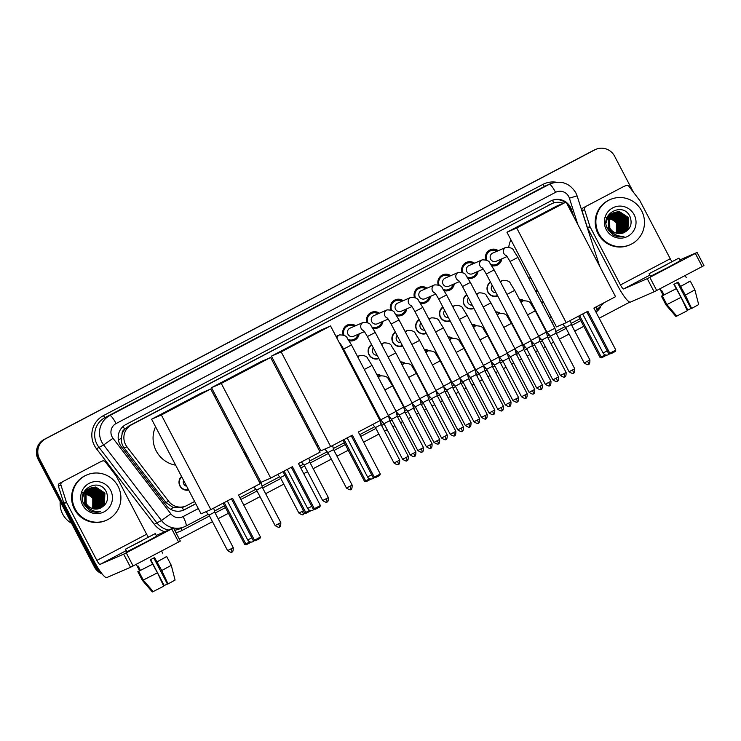 <?xml version="1.0" encoding="UTF-8"?>
<svg xmlns="http://www.w3.org/2000/svg" width="741" height="741" viewBox="0 0 741 741"><rect width="100%" height="100%" fill="white"/><g stroke="black" fill="none" stroke-linecap="round" stroke-linejoin="round"><path stroke-width="1.11" d="M188.631 490.023A7.901 7.762 -113.5 0 1 181.536 476.454M308.543 427.159A7.901 7.762 -113.5 0 1 307.256 427.529M543.737 302.587A7.901 7.762 -113.5 0 1 541.393 302.291M355.078 371A7.901 7.762 -113.5 0 1 354.235 371.287M378.855 358.496A7.901 7.762 -113.5 0 1 371.565 344.565M402.632 345.982A7.901 7.762 -113.5 0 1 395.342 332.051M426.408 333.478A7.901 7.762 -113.5 0 1 419.119 319.547M450.185 320.964A7.901 7.762 -113.5 0 1 442.896 307.033M473.962 308.46A7.901 7.762 -113.5 0 1 466.673 294.529M497.73 295.946A7.901 7.762 -113.5 0 1 490.449 282.015M351.929 340.258A8.401 8.253 -113.5 0 1 351.308 340.962M359.19 333.867A8.401 8.253 -113.5 0 1 349.002 340.693M375.706 327.744A8.401 8.253 -113.5 0 1 375.085 328.458M382.967 321.362A8.401 8.253 -113.5 0 1 372.779 328.18M399.482 315.24A8.401 8.253 -113.5 0 1 398.862 315.944M406.744 308.849A8.401 8.253 -113.5 0 1 396.555 315.675M423.259 302.726A8.401 8.253 -113.5 0 1 422.639 303.44M430.521 296.344A8.401 8.253 -113.5 0 1 420.332 303.162M447.036 290.222A8.401 8.253 -113.5 0 1 446.415 290.926M454.298 283.831A8.401 8.253 -113.5 0 1 444.109 290.657M470.813 277.708A8.401 8.253 -113.5 0 1 470.192 278.421M478.075 271.326A8.401 8.253 -113.5 0 1 467.886 278.144M494.58 265.204A8.401 8.253 -113.5 0 1 493.969 265.908M501.852 258.813A8.401 8.253 -113.5 0 1 491.663 265.639M572.728 214.77L572.052 212.667A14.811 14.551 66.5 0 0 568.579 206.841M122.108 434.041A14.811 14.551 -113.5 0 1 124.896 429.169L124.664 429.289A4.937 4.854 66.5 0 0 122.108 434.041L121.32 438.042C121.07 441.738 122.033 445.063 124.219 448.027L165.91 502.5L173.107 507.492L182.249 507.52L186.056 505.936A14.811 14.551 66.5 0 0 187.019 505.473L194.614 501.481M563.225 203.266A14.811 14.551 66.5 0 0 552.286 203.469L129.054 425.862L124.896 429.169M552.286 203.469A14.811 14.551 66.5 0 0 551.323 203.932L131.602 424.76A14.811 14.551 66.5 0 0 126.97 446.832L168.67 501.305A14.811 14.551 66.5 0 0 186.056 505.936M313.276 439.052L314.443 438.44M548.257 315.425L549.97 314.517M536.049 292.074A7.901 7.762 -113.5 0 1 537.142 289.972M519.404 299.345A7.901 7.762 -113.5 0 1 523.776 300.614M495.627 311.859A7.901 7.762 -113.5 0 1 499.999 313.119M471.85 324.363A7.901 7.762 -113.5 0 1 476.222 325.632M448.083 336.877A7.901 7.762 -113.5 0 1 452.445 338.137M424.306 349.382A7.901 7.762 -113.5 0 1 428.668 350.65M400.529 361.895A7.901 7.762 -113.5 0 1 404.892 363.155M376.752 374.4A7.901 7.762 -113.5 0 1 381.115 375.668M301.439 413.561L300.225 414.089A7.901 7.762 -113.5 0 1 301.272 413.237M347.084 357.597A7.901 7.762 -113.5 0 1 347.788 357.069M485.698 259.73A8.401 8.253 -113.5 0 1 498.313 250.662M461.921 272.234A8.401 8.253 -113.5 0 1 474.536 263.175M438.144 284.748A8.401 8.253 -113.5 0 1 450.76 275.68M414.367 297.252A8.401 8.253 -113.5 0 1 426.983 288.193M390.59 309.766A8.401 8.253 -113.5 0 1 403.206 300.707M366.814 322.27A8.401 8.253 -113.5 0 1 379.429 313.211M343.037 334.784A8.401 8.253 -113.5 0 1 355.652 325.725M345.093 326.642A8.401 8.253 -113.5 0 1 346.028 326.67M368.87 314.128A8.401 8.253 -113.5 0 1 369.805 314.165M392.647 301.624A8.401 8.253 -113.5 0 1 393.582 301.652M416.414 289.11A8.401 8.253 -113.5 0 1 417.359 289.147M440.191 276.606A8.401 8.253 -113.5 0 1 441.136 276.634M463.968 264.092A8.401 8.253 -113.5 0 1 464.913 264.129M487.745 251.588A8.401 8.253 -113.5 0 1 488.69 251.616M100.48 571.728A14.811 14.551 -113.5 0 1 95.746 566.356L39.486 458.744L38.81 459.04A14.811 14.551 -113.5 0 1 44.821 439.144L594.171 150.127A14.811 14.551 -113.5 0 1 595.134 149.663A14.811 14.551 -113.5 0 0 594.171 150.127L44.821 439.144A14.811 14.551 -113.5 0 0 38.81 459.04L95.061 566.652L38.81 459.04L38.134 459.337A14.811 14.551 -113.5 0 1 44.145 439.441L593.495 150.414A14.811 14.551 -113.5 0 1 594.449 149.96L595.81 149.367A14.811 14.551 -113.5 0 1 614.585 156.175L633.425 192.215M101.415 572.997A14.811 14.551 -113.5 0 1 95.061 566.652A14.811 14.551 -113.5 0 0 101.415 572.997M102.147 573.932A14.811 14.551 -113.5 0 1 94.385 566.939L38.134 459.337M573.775 216.761L571.515 209.712A14.811 14.551 66.5 0 0 566.18 202.247M565.957 202.08A14.811 14.551 66.5 0 0 550.776 200.978L125.896 424.519A14.811 14.551 66.5 0 0 121.274 446.591L166.317 505.436A14.811 14.551 66.5 0 0 184.666 509.613L195.8 503.75M551.406 200.672A14.811 14.551 -113.5 0 1 565.272 202.376M567.004 203.821A14.811 14.551 -113.5 0 1 570.718 209.666M39.486 458.744A14.811 14.551 -113.5 0 1 45.507 438.848L594.847 149.83A14.811 14.551 -113.5 0 1 595.81 149.367M629.822 302.096L599.173 318.222M583.778 326.318L574.775 331.06M569.097 334.043L559.298 339.202M553.62 342.194L550.998 343.565M545.32 346.556L543.264 347.64M537.577 350.623L535.521 351.716M529.843 354.698L527.222 356.078M521.544 359.061L519.487 360.145M513.809 363.136L511.744 364.22M506.066 367.212L503.445 368.583M497.767 371.574L495.71 372.658M490.033 375.641L487.967 376.734M482.289 379.716L479.668 381.096M473.99 384.079L471.934 385.163M466.256 388.154L464.19 389.238M458.512 392.23L455.891 393.601M450.213 396.592L448.157 397.676M442.479 400.668L440.413 401.752M434.735 404.734L432.123 406.114M426.436 409.097L424.38 410.181M418.702 413.172L416.637 414.256M410.959 417.248L408.347 418.619M402.659 421.61L400.603 422.694M394.925 425.686L392.86 426.77M387.182 429.752L384.57 431.132M378.883 434.115L363.646 442.136M348.242 450.241L337.016 456.15M331.338 459.133L313.239 468.655M307.561 471.647L303.736 473.656M283.784 484.151L265.686 493.673M260.008 496.665L243.817 505.177M228.423 513.281L218.132 518.691M212.454 521.683L179.331 539.105M314.462 441.321L315.629 440.71M549.442 317.694L551.165 316.796M195.781 503.704L183.981 509.91A14.811 14.551 -113.5 0 1 183.36 510.216M551.137 316.74L549.424 317.648M315.601 440.663L314.434 441.275M585.723 206.73A2.464 2.427 66.5 0 0 584.556 209.657L589.975 226.561A2.464 2.427 66.5 0 0 590.142 226.959L587.594 228.071A2.464 2.427 -113.5 0 1 587.428 227.672L582.009 210.759A2.464 2.427 -113.5 0 1 583.176 207.841L623.301 186.723A2.464 2.427 -113.5 0 1 623.468 186.649L626.015 185.546A2.464 2.427 66.5 0 0 625.849 185.621M583.176 207.841L623.301 186.723M587.594 228.071L617.911 286.054A19.748 3.686 -117.7 0 0 630.452 302.078L654.127 291.797L647.264 278.672L623.589 288.953A4.937 0.926 62.3 0 1 620.458 284.952L590.142 226.959M703.913 265.602L702.19 266.547L695.327 253.431L697.086 252.468L679.812 259.971M647.264 278.672L649.829 277.366L656.693 290.481L702.19 266.547M656.693 290.481L654.127 291.797M649.829 277.366L695.327 253.431M671.939 261.527A4.937 0.926 62.3 0 1 670.244 258.757L639.928 200.774A2.464 2.427 66.5 0 0 639.696 200.403L628.905 186.315A2.464 2.427 66.5 0 0 626.015 185.546M666.103 264.991L653.043 271.623L666.103 264.991M677.404 282.497L691.094 308.682L691.612 308.46L685.36 295.075L678.154 282.099L673.865 284.359L681.062 297.336L687.324 310.72L676.783 316.101L666.872 304.588L662.297 295.835L664.038 294.918L661.75 290.546L660.898 290.917L663.186 295.288L661.444 296.205L666.011 304.949L675.931 316.472L676.737 316.046M690.982 308.469L687.805 310.108L674.236 284.155M664.038 294.918L676.144 288.731M649.107 273.688L650.478 276.31L668.234 267.279L680.229 260.758L678.849 258.137L649.107 273.688L678.849 258.137M689.445 281.478L688.528 281.96L689.482 281.534M663.13 295.196L661.435 296.205L666.011 304.94M662.297 295.835L676.496 288.582M666.872 304.588L681.062 297.336M686.574 309.108L687.287 310.34L687.805 310.108M680.442 286.471L690.297 281.108L680.784 286.322M686.268 277.643L685.156 275.513M685.36 295.075L694.882 289.861L698.68 304.579L691.612 308.46M690.306 281.108L694.882 289.861L698.68 304.579M598.728 233.415A24.685 24.249 -113.5 0 1 610.352 199.486A24.685 24.249 -113.5 0 1 641.641 210.842A24.685 24.249 -113.5 0 1 630.017 244.771A24.685 24.249 -113.5 0 1 598.728 233.415M630.017 244.771L629.341 245.067A24.685 24.249 -113.5 0 1 598.052 233.711A24.685 24.249 -113.5 0 1 609.676 199.783L610.352 199.486M623.246 232.952L627.692 228.932L628.238 217.743L619.096 211.648L614.493 212.445M613.956 212.686L608.769 217.03L608.574 228.061L612.038 231.942M623.376 232.896L627.96 228.812L628.507 217.622L619.365 211.537L614.622 212.38L609.843 216.557L609.259 226.792A11.152 10.958 -113.5 0 0 623.783 232.73C630.434 229.302 632.536 224.004 630.119 216.844C623.292 200.95 599.182 214.13 607.527 228.756L612.974 234.841C616.503 236.796 620.18 237.25 624.024 236.203C617.077 236.74 612.242 233.897 609.519 227.663L609.259 226.792M608.657 230.701L614.937 234.36M622.69 233.137L626.608 229.395L627.164 218.206L618.022 212.121L613.965 212.695M606.925 227.32L607.5 228.534L614.484 234.073M622.829 233.091L626.877 229.284L627.432 218.086L618.29 212L614.094 212.63M622.125 233.295L625.534 229.867L626.089 218.678L616.938 212.584L613.446 212.982M622.264 233.258L625.802 229.747L626.358 218.558L617.207 212.472L613.576 212.908M621.542 233.424L624.459 230.331L625.006 219.141L615.864 213.056L612.946 213.306M621.69 233.396L624.728 230.219L625.274 219.03L616.132 212.936L613.066 213.223M620.949 233.526L623.376 230.803L623.931 219.614L614.789 213.519L612.455 213.658M621.097 233.498L623.644 230.683L624.2 219.493L615.058 213.408L612.575 213.565M620.347 233.591L622.301 231.266L622.857 220.077L613.705 213.992L611.983 214.038M620.495 233.572L622.57 231.155L623.125 219.966L613.974 213.871L612.103 213.936M619.726 233.619L621.227 231.738L621.773 220.549L612.631 214.455L611.52 214.455M619.884 233.619L621.495 231.618L622.042 220.429L612.9 214.344L611.64 214.353M619.087 233.619L620.143 232.202L620.699 221.013L611.084 214.909M619.254 233.619L620.412 232.09L620.967 220.901L611.186 214.797M618.439 233.572L619.068 232.674L619.624 221.485L610.658 215.409M618.596 233.582L619.337 232.554L619.893 221.364L610.76 215.279M617.762 233.489L618.54 221.948L610.251 215.946M617.929 233.508L618.809 221.837L610.352 215.807M617.068 233.35L617.466 222.42L609.862 216.529M617.244 233.387L617.735 222.3L609.954 216.381M616.355 233.165L616.392 222.884L609.5 217.169M616.54 233.22L616.66 222.772L609.593 217.002M614.622 212.38L609.574 216.678L609.815 228.441M613.548 212.852L608.5 217.141L608.305 228.182M612.881 213.149L607.425 217.613L606.453 219.669M612.464 213.315L607.694 217.493L606.129 222.763M612.223 213.491L607.435 216.789M611.149 213.964L610.315 214.251M610.64 214.269L609.778 214.501M610.075 214.427L609.241 214.723M610.491 215.399L610 215.381M609.843 215.381L609.371 215.39M609.213 215.399L608.75 215.446M634.176 214.77A16.089 15.811 -113.5 0 1 627.646 236.388A16.089 15.811 -113.5 0 1 606.194 229.488A16.089 15.811 -113.5 0 1 612.733 207.869A16.089 15.811 -113.5 0 1 634.176 214.77M605.378 217.03L615.15 221.068M623.82 227.543L622.236 220.077L618.624 215.501M623.626 228.302L622.097 220.133L617.966 215.14M508.743 247.031A27.148 26.667 -113.5 0 1 510.91 239.806M530.991 278.218A27.148 26.667 -113.5 0 1 528.518 277.662M587.872 311.257L609.824 353.244L615.836 350.085L593.884 308.089L615.558 296.687L566.068 202.034L516.718 227.996L566.198 322.659L587.872 311.257M586.779 311.831L608.694 353.744L609.824 353.244L610.973 353.744L615.262 351.484L615.836 350.085M566.198 322.659L556.445 326.892L506.955 232.239L556.315 206.267L566.068 202.034M516.718 227.996L506.955 232.239M610.973 353.744L608.694 353.744M606.694 355.106L601.553 357.838L600.071 357.486L578.48 316.194M600.071 357.486L601.21 356.995L579.582 315.62M602.35 357.486L601.21 356.995L605.23 354.874M274.716 365.294A27.148 26.667 -113.5 0 1 275.383 363.72M295.464 402.131A27.148 26.667 -113.5 0 1 293.788 401.789M352.345 435.171L374.298 477.167L380.3 474.008L358.348 432.012L380.022 420.61L330.532 325.947L281.182 351.919L330.671 446.573L352.345 435.171M351.243 435.745L373.158 477.658L374.298 477.167L375.446 477.667L379.735 475.407L380.3 474.008M330.671 446.573L320.909 450.815L271.428 356.152L320.779 330.19L330.532 325.947M281.182 351.919L271.428 356.152M375.446 477.667L373.158 477.658M371.167 479.029L366.026 481.752L364.535 481.4L342.953 440.117M364.535 481.4L365.674 480.909L344.046 439.533M366.823 481.409L365.674 480.909L369.703 478.788M214.807 396.815A27.148 26.667 -113.5 0 1 215.474 395.24M235.545 433.652A27.148 26.667 -113.5 0 1 233.878 433.309M292.426 466.691L314.379 508.687L320.39 505.529L298.438 463.533L320.112 452.13L270.622 357.468L221.272 383.44L270.752 478.093L292.426 466.691M291.333 467.265L313.248 509.178L314.379 508.687L315.527 509.187L319.825 506.927L320.39 505.529M270.752 478.093L260.999 482.335L211.509 387.673L260.869 361.71L270.622 357.468M221.272 383.44L211.509 387.673M315.527 509.187L313.248 509.178M311.248 510.549L306.107 513.272L304.625 512.92L283.043 471.637M303.226 514.43A3.205 0.602 -117.7 0 0 303.236 514.43L305.764 512.429L284.136 471.054M306.904 512.929L305.764 512.429L309.784 510.308M175.636 465.172A27.148 26.667 -113.5 0 1 156.212 450.908A27.148 26.667 -113.5 0 1 155.554 426.77M232.517 498.211L254.469 540.208L260.48 537.049L238.528 495.053L260.202 483.651L210.713 388.988L161.353 414.96L210.842 509.613L232.517 498.211M231.424 498.795L253.329 540.698L254.469 540.208L255.617 540.708L259.906 538.448L260.48 537.049M210.842 509.613L201.089 513.856L151.599 419.193L200.95 393.23L210.713 388.988M161.353 414.96L151.599 419.193M255.617 540.708L253.329 540.698M251.338 542.069L246.197 544.792L244.715 544.45L223.124 503.158M244.715 544.45L245.845 543.95L224.217 502.583M246.994 544.45L245.845 543.95L249.874 541.838M497.054 251.208A7.401 7.271 66.5 0 0 486.68 260.156M505.918 255.275C506.335 256.062 505.816 254.089 510.04 261.499L517.913 257.386L513.717 250.699C513.133 248.467 510.54 247.355 505.936 247.355L492.737 253.089A4.446 4.363 66.5 0 0 490.644 259.193A4.446 4.363 66.5 0 0 496.275 261.24L507.02 256.571M554.861 328.226L547.062 332.32L510.04 261.499M556.074 333.172L550.489 336.09M490.875 264.463A7.401 7.271 66.5 0 0 500.592 259.359M574.747 368.759C574.812 375.261 572.543 372.353 573.395 373.084A3.205 0.602 -117.7 0 0 573.395 373.084A3.205 0.602 -117.7 0 0 572.46 370L574.747 368.759L556.13 333.154L554.935 328.207L517.913 257.386M473.277 263.722A7.401 7.271 66.5 0 0 462.903 272.669M482.141 267.788C482.558 268.575 482.039 266.593 486.263 274.013L494.136 269.891L489.94 263.203C489.356 260.971 486.763 259.859 482.159 259.859L468.96 265.593A4.446 4.363 66.5 0 0 466.867 271.706A4.446 4.363 66.5 0 0 472.499 273.744L483.243 269.076M531.084 340.74L523.285 344.834L486.263 274.013M526.721 348.613L532.353 345.658L531.167 340.712L494.136 269.891M467.099 276.977A7.401 7.271 66.5 0 0 476.815 271.873M532.307 345.676L550.971 381.263L545.283 384.236L526.666 348.631L523.285 344.834M449.5 276.226A7.401 7.271 66.5 0 0 439.126 285.174M458.364 280.293C458.781 281.08 458.262 279.107 462.486 286.517L470.359 282.404L466.163 275.717C465.58 273.485 462.986 272.373 458.383 272.373L445.184 278.107A4.446 4.363 66.5 0 0 443.09 284.211A4.446 4.363 66.5 0 0 448.722 286.258L459.466 281.589M507.316 353.244L499.508 357.338L462.486 286.517M508.53 358.19L502.935 361.108M443.322 289.481A7.401 7.271 66.5 0 0 453.038 284.377M527.194 393.777C527.259 400.279 524.989 397.371 525.841 398.102L525.841 398.102A3.205 0.602 -117.7 0 0 524.906 395.018L527.194 393.777L508.576 358.172L507.39 353.225L470.359 282.404M425.723 288.74A7.401 7.271 66.5 0 0 415.349 297.687M434.587 292.806C435.004 293.593 434.485 291.611 438.709 299.031L446.582 294.909L442.386 288.221C441.803 285.989 439.209 284.877 434.606 284.887L421.407 290.611A4.446 4.363 66.5 0 0 419.313 296.724A4.446 4.363 66.5 0 0 424.945 298.762L435.699 294.094M483.54 365.758L475.731 369.852L438.709 299.031M484.753 370.695L479.158 373.621M419.545 301.995A7.401 7.271 66.5 0 0 429.261 296.891M503.417 406.281C503.482 412.793 501.212 409.884 502.065 410.607A3.205 0.602 -117.7 0 0 502.065 410.607A3.205 0.602 -117.7 0 0 501.129 407.531L503.417 406.281L484.799 370.676L483.614 365.73L446.582 294.909M401.946 301.254A7.401 7.271 66.5 0 0 391.572 310.192M410.82 305.311C411.227 306.098 410.709 304.125 414.932 311.535L422.805 307.422L418.609 300.735C418.026 298.503 415.432 297.391 410.829 297.391L397.63 303.125A4.446 4.363 66.5 0 0 395.537 309.229A4.446 4.363 66.5 0 0 401.168 311.276L411.922 306.607M459.763 378.262L451.964 382.356L414.932 311.535M460.976 383.208L455.382 386.126M395.768 314.499A7.401 7.271 66.5 0 0 405.484 309.395M479.64 418.795C479.705 425.297 477.436 422.389 478.288 423.12L478.288 423.12A3.205 0.602 -117.7 0 0 477.352 420.036L479.64 418.795L461.022 383.19L459.837 378.243L422.805 307.422M378.169 313.758A7.401 7.271 66.5 0 0 367.795 322.705M387.043 317.824C387.45 318.611 386.932 316.629 391.155 324.049L399.038 319.927L394.833 313.239C394.249 311.016 391.656 309.895 387.052 309.905L373.853 315.638A4.446 4.363 66.5 0 0 371.76 321.742A4.446 4.363 66.5 0 0 377.391 323.78L388.145 319.121M435.986 390.776L428.187 394.87L391.155 324.049M437.199 395.713L431.568 398.667L428.187 394.87M371.991 327.013A7.401 7.271 66.5 0 0 381.717 321.909M455.863 431.299C455.928 437.811 453.659 434.902 454.52 435.625A3.205 0.602 -117.7 0 0 454.52 435.625A3.205 0.602 -117.7 0 0 453.575 432.549L455.863 431.299L437.255 395.694L436.06 390.748L399.038 319.927M354.393 326.272A7.401 7.271 66.5 0 0 344.019 335.21M363.266 330.329C363.674 331.116 363.155 329.143 367.379 336.553L375.261 332.44L371.056 325.753C370.472 323.521 367.879 322.409 363.275 322.409L350.076 328.143A4.446 4.363 66.5 0 0 347.983 334.247A4.446 4.363 66.5 0 0 353.614 336.294L364.368 331.625M412.209 403.28L404.41 407.374L367.379 336.553M407.837 411.162L413.478 408.208L412.283 403.261L375.261 332.44M348.214 339.517A7.401 7.271 66.5 0 0 357.94 334.413M413.422 408.226L432.086 443.813L426.399 446.786L407.791 411.181L404.41 407.374M388.432 415.794L380.633 419.888L343.602 349.067C339.378 341.647 339.897 343.629 339.489 342.842M384.06 423.667L389.701 420.712L388.506 415.766L351.484 344.945L343.602 349.067M389.646 420.731L408.31 456.317L402.622 459.29L384.014 423.685L380.633 419.888M490.662 282.432A7.401 7.271 66.5 0 0 497.507 295.511L495.229 296.502M492.228 285.405A4.446 4.363 66.5 0 0 496.025 292.676M538.67 336.358L531.001 340.397M539.883 341.295L534.289 344.213M558.547 376.882C558.612 383.384 556.343 380.476 557.195 381.207A3.205 0.602 -117.7 0 0 557.195 381.207A3.205 0.602 -117.7 0 0 556.259 378.132L558.547 376.882L539.93 341.277L538.744 336.331L514.708 290.352L506.964 294.418M466.886 294.937A7.401 7.271 66.5 0 0 473.731 308.024L471.452 309.006M468.451 297.919A4.446 4.363 66.5 0 0 472.249 305.19M514.893 348.863L507.224 352.901M510.521 356.736L516.162 353.781L514.967 348.835L490.931 302.865L483.188 306.931M516.107 353.8L534.77 389.395L529.083 392.369L510.475 356.754L507.409 353.318M443.118 307.45A7.401 7.271 66.5 0 0 449.954 320.529L447.675 321.52M444.674 310.423A4.446 4.363 66.5 0 0 448.472 317.694M491.116 361.376L483.447 365.415M486.744 369.25L492.385 366.295L491.19 361.349L467.154 315.37L459.411 319.436M492.33 366.313L510.994 401.9L505.306 404.873L486.698 369.268L483.632 365.822M419.341 319.955A7.401 7.271 66.5 0 0 426.177 333.042L423.898 334.024M420.897 322.937A4.446 4.363 66.5 0 0 424.695 330.208M467.339 373.881L459.67 377.919M468.553 378.818L462.921 381.772L459.855 378.336M487.217 414.414C487.282 420.916 485.012 418.007 485.874 418.739A3.205 0.602 -117.7 0 0 485.874 418.739A3.205 0.602 -117.7 0 0 484.929 415.655L487.217 414.414L468.608 378.799L467.414 373.853L443.377 327.883L435.634 331.949M395.564 332.468A7.401 7.271 66.5 0 0 402.4 345.547L400.121 346.538M397.12 335.441A4.446 4.363 66.5 0 0 400.918 342.713M443.563 386.394L435.893 390.433M439.191 394.268L444.832 391.313L443.637 386.367L419.601 340.397L411.857 344.454M444.776 391.331L463.44 426.918L457.753 429.891L439.144 394.286L436.079 390.84M371.787 344.973A7.401 7.271 66.5 0 0 378.623 358.06L376.354 359.042M373.344 347.955A4.446 4.363 66.5 0 0 377.141 355.226M419.786 398.899L412.116 402.937M415.423 406.772L421.055 403.817L419.86 398.871L395.824 352.901L388.08 356.967M420.999 403.845L439.663 439.432L433.976 442.405L415.368 406.79L412.302 403.354M348.011 357.486A7.401 7.271 66.5 0 0 347.297 357.996M349.567 360.459A4.446 4.363 66.5 0 0 349.02 361.312M396.009 411.412L388.34 415.451M397.222 416.349L391.628 419.276M354.022 370.861A7.401 7.271 66.5 0 0 354.846 370.565L354.041 370.917M352.364 367.703A4.446 4.363 66.5 0 0 353.364 367.731M415.886 451.936C415.951 458.447 413.682 455.53 414.543 456.261A3.205 0.602 -117.7 0 0 414.543 456.261A3.205 0.602 -117.7 0 0 413.598 453.186L415.886 451.936L397.278 416.331L396.083 411.385L372.047 365.415L364.303 369.472M62.124 482.206A2.464 2.427 66.5 0 0 60.957 485.123L66.375 502.037A2.464 2.427 66.5 0 0 66.542 502.435L64.004 503.537A2.464 2.427 -113.5 0 1 63.837 503.139L58.409 486.235A2.464 2.427 -113.5 0 1 59.576 483.308L99.711 462.199A2.464 2.427 -113.5 0 1 99.868 462.125L102.415 461.013A2.464 2.427 66.5 0 0 102.258 461.097M59.576 483.308L99.711 462.199M64.004 503.537L94.311 561.53A19.748 3.686 -117.7 0 0 106.852 577.554L130.527 567.273L123.664 554.148L99.998 564.429A4.937 0.926 62.3 0 1 96.858 560.418L66.542 502.435M180.313 541.078L178.59 542.023L171.727 528.898L173.496 527.944L156.212 535.437M123.664 554.148L126.239 552.832L133.102 565.957L178.59 542.023M133.102 565.957L130.527 567.273M126.239 552.832L171.727 528.898M148.348 537.003A4.937 0.926 62.3 0 1 146.644 534.233L116.328 476.241A2.464 2.427 66.5 0 0 116.096 475.879L105.315 461.791A2.464 2.427 66.5 0 0 102.415 461.013M142.504 540.458L129.443 547.099L142.504 540.458M153.804 557.973L167.494 584.158L168.022 583.927L161.76 570.542L154.554 557.575L150.266 559.826L157.472 572.802L163.724 586.187L153.183 591.577L143.272 580.055L138.697 571.311L140.438 570.394L138.15 566.022L137.307 566.383L139.595 570.765L137.854 571.682L142.411 580.425L152.331 591.948L153.137 591.522M167.383 583.936L164.215 585.585L150.645 559.631M140.438 570.394L152.553 564.207M125.507 549.155L126.878 551.786L144.643 542.755L156.629 536.234L155.258 533.603L125.507 549.155L155.258 533.603M165.854 556.945L164.928 557.436L165.882 557.01M139.54 570.663L137.854 571.682M138.697 571.311L152.896 564.058M143.272 580.055L157.472 572.802M162.983 584.584L163.687 585.807L164.215 585.585M156.842 561.947L166.697 556.574L157.185 561.798M162.668 553.119L161.557 550.98M161.76 570.542L171.282 565.327L175.08 580.055L168.022 583.927M166.716 556.584L171.282 565.327L175.08 580.055M71.553 523.266A22.211 21.822 -113.5 0 1 60.206 501.574M75.128 508.891A24.685 24.249 -113.5 0 1 86.762 474.962A24.685 24.249 -113.5 0 1 118.051 486.309A24.685 24.249 -113.5 0 1 106.426 520.238A24.685 24.249 -113.5 0 1 75.128 508.891M106.426 520.238L105.741 520.534A24.685 24.249 -113.5 0 1 74.452 509.187A24.685 24.249 -113.5 0 1 86.076 475.259L86.762 474.962M99.646 508.419L104.092 504.399L104.648 493.21L95.496 487.124L90.893 487.911M90.356 488.152L85.169 492.496L84.974 503.537L88.438 507.418M99.785 508.372L104.361 504.288L104.916 493.098L95.765 487.004L91.032 487.856L86.252 492.033L85.66 502.268A11.152 10.958 -113.5 0 0 100.183 508.206L100.211 508.196C106.834 504.769 108.946 499.48 106.528 492.311C99.702 476.426 75.591 489.606 83.928 504.232L89.383 510.317C92.903 512.263 96.589 512.716 100.424 511.67C93.477 512.216 88.642 509.373 85.919 503.139L85.66 502.268M85.058 506.168L91.347 509.836M99.09 508.604L103.018 504.871L103.564 493.682L94.422 487.587L90.365 488.171M83.335 502.787L83.9 504L90.893 509.549M99.229 508.567L103.286 504.751L103.842 493.562L94.691 487.476L90.495 488.106M98.525 508.771L101.934 505.334L102.49 494.145L93.347 488.06L89.846 488.458M98.673 508.734L102.202 505.223L102.758 494.034L93.616 487.939L89.976 488.384M97.951 508.9L100.859 505.807L101.415 494.618L92.264 488.532L89.346 488.773M98.09 508.863L101.128 505.686L101.684 494.497L92.532 488.412L89.476 488.69M97.358 508.993L99.785 506.27L100.331 495.081L91.189 488.995L88.864 489.125M97.506 508.974L100.054 506.159L100.609 494.969L91.458 488.875L88.985 489.032M96.747 509.058L98.701 506.742L99.257 495.553L90.115 489.468L88.383 489.514M96.904 509.048L98.97 506.622L99.526 495.433L90.383 489.347L88.503 489.412M96.126 509.095L97.627 507.215L98.183 496.016L89.031 489.931L87.929 489.931M96.284 509.086L97.895 507.094L98.451 495.905L89.3 489.81L88.04 489.82M95.496 509.086L96.552 507.678L97.099 496.489L87.484 490.385M95.654 509.095L96.821 507.557L97.377 496.368L87.595 490.264M94.839 509.048L95.469 508.15L96.024 496.952L87.058 490.875M95.005 509.058L95.737 508.03L96.293 496.84L87.169 490.755M94.172 508.956L94.95 497.424L86.651 491.413M94.339 508.984L95.219 497.304L86.753 491.274M93.477 508.826L93.866 497.887L86.271 492.005M93.653 508.863L94.144 497.776L86.364 491.848M92.764 508.641L92.792 498.36L85.9 492.645M92.94 508.687L93.06 498.239L85.993 492.478M91.032 487.856L85.984 492.144L86.215 503.908M89.948 488.319L84.9 492.617L84.706 503.648M89.707 488.495L84.094 492.969L82.529 498.239M88.874 488.791L83.826 493.08L82.853 495.145M88.633 488.967L83.844 492.265M87.549 489.43L86.716 489.727M87.049 489.745L86.188 489.977M86.475 489.903L85.641 490.19M86.892 490.866L86.41 490.848M86.252 490.848L85.771 490.866M85.613 490.875L85.15 490.913M110.585 490.236A16.089 15.811 -113.5 0 1 104.046 511.864A16.089 15.811 -113.5 0 1 82.603 504.964A16.089 15.811 -113.5 0 1 89.133 483.345A16.089 15.811 -113.5 0 1 110.585 490.236M81.779 492.506L91.56 496.544M100.22 503.009L98.636 495.553L95.024 490.977M100.035 503.769L98.507 495.609L94.366 490.607M537.345 290.361A7.401 7.271 66.5 0 0 536.28 292.5M540.078 295.585A4.446 4.363 66.5 0 0 540.865 297.095M565.726 327.466L571.357 324.512L570.375 320.464M541.152 301.837A7.401 7.271 66.5 0 0 543.514 302.171M571.302 324.53L589.901 359.987L584.214 362.96L565.67 327.485L562.715 324.169M523.035 300.902A7.401 7.271 66.5 0 0 519.71 299.92M546.312 332.107L538.642 336.145M541.949 339.98L547.58 337.025L546.386 332.079L535.271 310.822L527.527 314.888M547.525 337.044L566.124 372.501L560.437 375.474L541.893 339.999L538.781 336.497M499.258 313.415A7.401 7.271 66.5 0 0 495.933 312.433M522.535 344.611L514.865 348.65M523.748 349.548L518.163 352.475M540.995 389.34A3.205 0.602 -117.7 0 0 541.004 389.331A3.205 0.602 -117.7 0 0 540.059 386.256L542.347 385.005L523.804 349.53L522.609 344.584L511.494 323.326L503.75 327.392M475.481 325.92A7.401 7.271 66.5 0 0 472.156 324.938M498.758 357.125L491.088 361.163M494.395 364.998L500.027 362.043L498.832 357.097L487.717 335.84L479.973 339.906M499.971 362.062L518.57 397.519L512.883 400.492L494.34 365.017L491.227 361.515M451.704 338.433A7.401 7.271 66.5 0 0 448.379 337.451M474.981 369.629L467.312 373.668M470.618 377.502L476.25 374.548L475.055 369.602L463.94 348.344L456.197 352.41M476.194 374.566L494.793 410.023L489.106 412.996L470.563 377.521L467.451 374.02M427.928 350.938A7.401 7.271 66.5 0 0 424.602 349.956M451.204 382.143L443.535 386.181M446.842 390.016L452.473 387.061L451.278 382.115L440.173 360.858L432.42 364.924M452.418 387.08L471.026 422.537L465.339 425.51L446.786 390.035L443.674 386.533M404.151 363.451A7.401 7.271 66.5 0 0 400.825 362.469M427.427 394.647L419.758 398.686M423.065 402.52L428.696 399.566L427.501 394.62L416.396 373.362L408.652 377.428M428.641 399.584L447.249 435.041L441.562 438.014L423.009 402.539L419.897 399.038M380.374 375.956A7.401 7.271 66.5 0 0 377.049 374.974M403.65 407.161L395.981 411.199M404.864 412.098L399.279 415.025M422.111 451.88A3.205 0.602 -117.7 0 0 422.12 451.88A3.205 0.602 -117.7 0 0 421.175 448.805L423.472 447.555L404.919 412.079L403.734 407.133M381.096 424.612L375.502 427.529M399.695 460.068C399.76 466.571 397.482 463.662 398.343 464.394A3.205 0.602 -117.7 0 0 398.343 464.394A3.205 0.602 -117.7 0 0 397.398 461.31L399.695 460.068L381.143 424.593L379.957 419.647L368.509 398.584M301.485 413.654A7.401 7.271 66.5 0 0 300.429 414.488M303.05 416.655A4.446 4.363 66.5 0 0 302.309 418.081M327.957 452.556L333.589 449.611L332.616 445.554M307.033 427.112A7.401 7.271 66.5 0 0 308.312 426.723L307.098 427.251M305.227 423.657A4.446 4.363 66.5 0 0 306.82 423.861M333.543 449.63L352.142 485.086L346.455 488.06L327.902 452.584L324.827 449.111M304.18 465.07L309.821 462.115L308.84 458.058M309.766 462.134L328.365 497.591L322.678 500.564L304.134 465.089L301.374 461.986M284.924 475.25L280.394 477.565M256.627 490.088L262.268 487.133L261.091 482.289M260.962 482.261L259.804 482.9M262.212 487.152L280.811 522.609L275.124 525.582L256.581 490.107L253.82 487.004M181.74 476.852A7.401 7.271 66.5 0 0 188.409 489.606M183.546 480.298A4.446 4.363 66.5 0 0 186.676 486.3M214.658 512.17L209.064 515.097M233.258 547.627C233.322 554.129 231.053 551.221 231.905 551.952A3.205 0.602 -117.7 0 0 231.905 551.952A3.205 0.602 -117.7 0 0 230.97 548.877L233.258 547.627L214.714 512.151L213.732 508.094M118.43 440.228A14.811 0.676 -37.4 0 0 121.32 438.042M553.842 202.904A14.811 2.769 -117.7 0 0 552.397 200.311M183.527 510.141A14.811 2.769 -117.7 0 0 182.249 507.52M170.708 509.299A14.811 0.676 -37.4 0 0 173.107 507.492M124.664 429.289A14.811 2.769 -117.7 0 0 123.108 426.445M548.775 205.044L551.323 203.932M165.91 502.5L168.67 501.305M124.219 448.027L126.97 446.832M129.054 425.862L131.602 424.76M44.145 439.441L45.507 438.848M593.495 150.414L594.847 149.83M94.385 566.939L95.746 566.356M577.85 224.569L569.384 198.153A9.874 9.698 66.5 0 0 555.565 192.327L116.087 423.546A9.874 9.698 66.5 0 0 113.002 438.264L170.828 513.809A9.874 9.698 66.5 0 0 183.064 516.588L198.319 508.567M183.064 516.588A9.874 1.843 62.3 0 1 185.963 526.064A19.748 19.396 -113.5 0 1 161.473 520.515L103.647 444.961A19.748 19.396 -113.5 0 1 109.816 415.534L549.294 184.314A19.748 19.396 -113.5 0 1 550.572 183.703L545.737 185.806A19.748 19.396 66.5 0 0 544.459 186.417L104.981 417.637A19.748 19.396 66.5 0 0 98.803 447.064L156.638 522.609A19.748 19.396 66.5 0 0 168.652 530.037M164.622 531.788A22.211 21.822 -113.5 0 1 154.295 524.285L96.469 448.74A22.211 21.822 -113.5 0 1 103.407 415.636L542.884 184.416L544.459 186.417L549.294 184.314A9.874 1.843 62.3 0 1 555.565 192.327M96.469 448.74L103.647 444.961L113.002 438.264M542.884 184.416A22.211 21.822 -113.5 0 1 556.241 182.212M600.34 307.487A22.211 21.822 -113.5 0 1 596.014 312.174M580.805 320.631L571.802 325.373M566.124 328.356L556.324 333.515M550.646 336.507L548.025 337.877M542.347 340.869L540.291 341.953M534.613 344.945L532.547 346.028M526.87 349.011L524.248 350.391M518.57 353.374L516.514 354.457M510.836 357.449L508.771 358.533M503.093 361.525L500.471 362.895M494.793 365.887L492.737 366.971M487.059 369.963L484.994 371.046M479.316 374.029L476.695 375.409M471.017 378.392L468.96 379.475M463.282 382.467L461.217 383.551M455.539 386.543L452.927 387.913M447.24 390.905L445.184 391.989M439.506 394.981L437.44 396.065M431.762 399.047L429.15 400.427M423.463 403.41L421.407 404.503M415.729 407.485L413.663 408.569M407.985 411.561L405.373 412.932M399.686 415.923L397.63 417.007M391.952 419.999L389.886 421.083M384.209 424.065L381.596 425.445M375.919 428.428L360.672 436.449M345.269 444.554L334.043 450.463M328.365 453.455L310.266 462.968M304.588 465.959L300.763 467.969M280.811 478.473L262.712 487.986M257.034 490.977L240.844 499.49M225.449 507.594L215.159 513.004M209.481 515.995L181.823 530.547A22.211 21.822 -113.5 0 1 175.941 532.622M116.087 423.546A9.874 1.843 62.3 0 0 109.816 415.534L104.981 417.637L103.407 415.636M170.828 513.809L161.473 520.515L154.295 524.285M174.681 530.213A19.748 19.396 66.5 0 0 179.822 528.787L185.963 526.064A9.874 1.843 62.3 0 1 185.935 526.073L208.304 514.31L185.982 526.054M579.86 318.825L571.098 323.437L579.86 318.825M564.948 326.67L555.741 331.514L564.948 326.67M549.34 334.886L547.321 335.951L549.34 334.886M541.171 339.183L539.624 339.999L541.171 339.183M533.381 343.278L531.964 344.028L533.381 343.278M525.564 347.39L523.544 348.455L525.564 347.39M517.394 351.688L515.847 352.503L517.394 351.697M508.187 356.541L509.604 355.791L508.187 356.532M501.787 359.904L499.767 360.969L501.787 359.904M493.617 364.202L492.07 365.017L493.617 364.202M485.827 368.296L484.41 369.046L485.837 368.296M478.01 372.408L475.991 373.473L478.01 372.408M469.84 376.706L468.293 377.521L469.84 376.715M462.06 380.809L460.633 381.55L462.06 380.809M454.233 384.922L452.214 385.987L454.242 384.922M446.063 389.22L444.517 390.035L446.063 389.22M438.283 393.314L436.857 394.064L438.283 393.314M430.465 397.426L428.437 398.491L430.465 397.426M422.287 401.733L420.74 402.539L422.287 401.733M414.506 405.827L413.08 406.568L414.506 405.827M406.689 409.94L404.66 411.005L406.689 409.94M398.51 414.238L396.963 415.053L398.51 414.238M390.729 418.332L389.303 419.082L390.729 418.332M382.912 422.444L380.883 423.509L382.912 422.444M374.733 426.751L359.728 434.643L374.733 426.751M344.324 442.748L333.33 448.527L344.324 442.748M327.179 451.769L309.553 461.041L327.179 451.769M303.402 464.274L299.818 466.163L303.402 464.274M279.626 476.787L262.008 486.059L279.626 476.787M255.849 489.292L239.899 497.683L255.849 489.292M224.504 505.788L214.455 511.077L224.504 505.788M316.981 446.138L318.148 445.517M551.962 322.502L553.675 321.603M181.036 528.259L181.823 530.547M596.468 306.737A9.874 1.843 62.3 0 1 596.681 309.979L604.434 302.541M569.384 198.153L577.091 195.874L599.664 266.288M570.894 209.981L571.515 209.712M183.981 509.91L184.666 509.613M623.589 288.953L649.866 275.133M620.458 284.952L670.244 258.757M587.428 227.672L589.975 226.561M584.556 209.657L582.009 210.759M582.685 313.98L603.081 352.994L607.203 350.901M347.159 437.903L367.545 476.908L371.667 474.814M287.239 469.424L307.635 508.428L311.757 506.335M227.33 500.944L247.726 539.948L251.847 537.855M505.936 247.355A4.446 4.363 66.5 0 0 506.223 255.58M572.46 370L569.06 371.732L550.443 336.127L547.062 332.32M550.971 381.263C551.035 387.775 548.766 384.866 549.618 385.589A3.205 0.602 -117.7 0 0 549.618 385.589A3.205 0.602 -117.7 0 0 548.683 382.513M482.159 259.859A4.446 4.363 66.5 0 0 482.447 268.085M458.383 272.373A4.446 4.363 66.5 0 0 458.67 280.598M524.906 395.018L521.507 396.75L502.889 361.145L499.508 357.338M434.606 284.887A4.446 4.363 66.5 0 0 434.893 293.103M501.129 407.531L497.73 409.254L479.112 373.649L475.731 369.852M410.829 297.391A4.446 4.363 66.5 0 0 411.116 305.616M477.352 420.036L473.953 421.768L455.335 386.163L451.964 382.356M387.052 309.905A4.446 4.363 66.5 0 0 387.339 318.121M453.575 432.549L450.176 434.272L431.568 398.667M432.086 443.813C432.151 450.315 429.882 447.407 430.743 448.138A3.205 0.602 -117.7 0 0 430.743 448.138A3.205 0.602 -117.7 0 0 429.799 445.054M363.275 322.409A4.446 4.363 66.5 0 0 363.562 330.634M406.957 460.652A3.205 0.602 -117.7 0 0 406.966 460.643A3.205 0.602 -117.7 0 0 406.022 457.567M336.016 336.433L339.498 334.923A4.446 4.363 66.5 0 0 336.951 338.22M500.175 281.441L502.731 280.33A4.446 4.363 66.5 0 0 500.62 282.293M556.259 378.132L552.86 379.855L534.242 344.25L531.186 340.804M534.77 389.395C534.835 395.898 532.566 392.989 533.427 393.721A3.205 0.602 -117.7 0 0 533.427 393.721A3.205 0.602 -117.7 0 0 532.483 390.637M476.398 293.945L478.955 292.834A4.446 4.363 66.5 0 0 476.843 294.807M509.641 406.235A3.205 0.602 -117.7 0 0 509.651 406.225A3.205 0.602 -117.7 0 0 508.706 403.15M452.621 306.459L455.178 305.348A4.446 4.363 66.5 0 0 453.066 307.311M428.844 318.963L431.401 317.852A4.446 4.363 66.5 0 0 429.289 319.825M484.929 415.655L481.53 417.387L462.921 381.772M463.44 426.918C463.505 433.42 461.235 430.512 462.097 431.243A3.205 0.602 -117.7 0 0 462.097 431.243A3.205 0.602 -117.7 0 0 461.152 428.168M405.068 331.477L407.624 330.366A4.446 4.363 66.5 0 0 405.512 332.329M439.663 439.432C439.728 445.934 437.459 443.025 438.32 443.757A3.205 0.602 -117.7 0 0 438.32 443.757A3.205 0.602 -117.7 0 0 437.375 440.673M381.291 343.981L383.847 342.87A4.446 4.363 66.5 0 0 381.745 344.843M357.514 356.495L360.07 355.384A4.446 4.363 66.5 0 0 357.968 357.347M413.598 453.186L410.199 454.909L391.591 419.304L388.525 415.858M99.998 564.429L126.266 550.609M96.858 560.418L146.644 534.233M63.837 503.139L66.375 502.037M60.957 485.123L58.409 486.235M588.549 364.322A3.205 0.602 -117.7 0 0 588.558 364.313A3.205 0.602 -117.7 0 0 587.613 361.238M566.124 372.501C566.189 379.003 563.92 376.095 564.781 376.826A3.205 0.602 -117.7 0 0 564.781 376.826A3.205 0.602 -117.7 0 0 563.836 373.751M520.738 301.902L523.294 300.79A4.446 4.363 66.5 0 0 521.192 302.754M496.961 314.406L499.517 313.304A4.446 4.363 66.5 0 0 497.415 315.268M540.059 386.256L536.66 387.978L518.116 352.503L515.004 349.002M518.57 397.519C518.635 404.021 516.366 401.113 517.227 401.844A3.205 0.602 -117.7 0 0 517.227 401.844A3.205 0.602 -117.7 0 0 516.282 398.769M473.184 326.92L475.741 325.808A4.446 4.363 66.5 0 0 473.638 327.772M494.793 410.023C494.858 416.535 492.589 413.626 493.45 414.358A3.205 0.602 -117.7 0 0 493.45 414.358A3.205 0.602 -117.7 0 0 492.506 411.274M449.416 339.424L451.964 338.322A4.446 4.363 66.5 0 0 449.861 340.286M471.026 422.537C471.091 429.039 468.812 426.131 469.674 426.862A3.205 0.602 -117.7 0 0 469.674 426.862A3.205 0.602 -117.7 0 0 468.729 423.787M425.64 351.938L428.187 350.826A4.446 4.363 66.5 0 0 426.084 352.79M447.249 435.041C447.314 441.553 445.035 438.644 445.897 439.376A3.205 0.602 -117.7 0 0 445.897 439.376A3.205 0.602 -117.7 0 0 444.952 436.292M401.863 364.442L404.41 363.34A4.446 4.363 66.5 0 0 402.307 365.304M378.086 376.956L380.633 375.844A4.446 4.363 66.5 0 0 378.531 377.808M380.633 375.844C385.237 375.844 387.83 376.956 388.414 379.188L392.619 385.876L384.875 389.942M421.175 448.805L417.785 450.528L399.232 415.053L396.12 411.551M397.398 461.31L394.008 463.042L375.455 427.557L372.704 424.463M352.142 485.086C352.207 491.589 349.937 488.68 350.789 489.412A3.205 0.602 -117.7 0 0 350.789 489.412A3.205 0.602 -117.7 0 0 349.845 486.328M328.365 497.591C328.43 504.093 326.16 501.185 327.013 501.916A3.205 0.602 -117.7 0 0 327.013 501.916A3.205 0.602 -117.7 0 0 326.068 498.841M303.477 510.725L298.901 513.078L280.357 477.602L277.597 474.499M298.901 513.078C304.866 516.82 302.837 513.272 303.236 514.43A3.205 0.602 -117.7 0 0 302.291 511.346M280.811 522.609C280.876 529.111 278.607 526.203 279.459 526.934A3.205 0.602 -117.7 0 0 279.459 526.934A3.205 0.602 -117.7 0 0 278.514 523.859M249.847 461.004L248.689 461.643M230.97 548.877L227.57 550.6L209.027 515.125L205.998 511.725M577.091 195.874L575.776 192.725C569.681 183.138 561.28 180.137 550.572 183.703M703.95 265.593L697.086 252.468M663.186 295.288L659.814 288.842M674.217 314.48L666.011 304.949M603.081 352.994A3.946 3.946 0 0 0 609.417 353.911M367.545 476.908A3.946 3.946 0 0 0 373.881 477.834M307.635 508.428A3.946 3.946 0 0 0 313.971 509.354M247.726 539.948A3.946 3.946 0 0 0 254.061 540.874M490.542 250.81L487.133 252.292M496.433 264.398L493.034 265.88M569.06 371.732C575.025 375.483 572.997 371.926 573.395 373.084M466.765 263.324L463.357 264.806M472.665 276.902L469.257 278.384M545.283 384.236C551.248 387.988 549.22 384.431 549.618 385.589M442.988 275.828L439.58 277.31M448.889 289.416L445.48 290.898M521.507 396.75C527.472 400.501 525.452 396.944 525.841 398.102M419.211 288.342L415.803 289.824M425.112 301.92L421.703 303.402M497.73 409.254C503.695 413.006 501.676 409.449 502.065 410.607M395.435 300.846L392.026 302.328M401.335 314.434L397.926 315.916M473.953 421.768C479.918 425.519 477.899 421.962 478.288 423.12M371.658 313.36L368.249 314.842M377.558 326.938L374.149 328.42M450.176 434.272C456.141 438.024 454.122 434.467 454.52 435.625M347.881 325.864L344.472 327.346M353.781 339.452L350.373 340.934M426.399 446.786C432.364 450.537 430.345 446.98 430.743 448.138M408.31 456.317C408.374 462.829 406.105 459.92 406.966 460.643C406.568 459.485 408.587 463.042 402.622 459.29M351.484 344.945L347.279 338.257C346.695 336.034 344.102 334.913 339.498 334.923M490.625 282.358L489.329 282.914M514.708 290.352L510.503 283.664C509.919 281.441 507.335 280.33 502.731 280.33M552.86 379.855C558.825 383.606 556.806 380.05 557.195 381.207M466.849 294.862L465.552 295.427M490.931 302.865L486.726 296.178C486.152 293.945 483.558 292.834 478.955 292.834M529.083 392.369C535.048 396.111 533.029 392.563 533.427 393.721M510.994 401.9C511.058 408.402 508.789 405.494 509.651 406.225C509.252 405.068 511.271 408.624 505.306 404.873M443.072 307.376L441.775 307.932M467.154 315.37L462.949 308.682C462.375 306.459 459.781 305.348 455.178 305.348M419.295 319.88L418.007 320.445M443.377 327.883L439.181 321.196C438.598 318.963 436.004 317.852 431.401 317.852M481.53 417.387C487.495 421.129 485.475 417.581 485.874 418.739M395.518 332.394L394.231 332.95M419.601 340.397L415.405 333.7C414.821 331.477 412.228 330.366 407.624 330.366M457.753 429.891C463.718 433.642 461.699 430.086 462.097 431.243M371.741 344.898L370.454 345.463M395.824 352.901L391.628 346.214C391.044 343.981 388.451 342.87 383.847 342.87M433.976 442.405C439.941 446.147 437.922 442.599 438.32 443.757M347.964 357.412L347.168 357.755M372.047 365.415L367.851 358.718C367.267 356.495 364.674 355.384 360.07 355.384M410.199 454.909C416.164 458.66 414.145 455.104 414.543 456.261M594.449 309.182L594.152 307.95M180.35 541.06L173.496 527.944M139.586 570.765L136.214 564.318M150.618 589.956L142.411 580.425L137.835 571.672M589.901 359.987C589.966 366.499 587.696 363.59 588.558 364.313C588.159 363.155 590.179 366.712 584.214 362.96M535.271 310.822L531.075 304.134C530.491 301.902 527.898 300.79 523.294 300.79M560.437 375.474C566.402 379.225 564.383 375.668 564.781 376.826M542.347 385.005C542.412 391.517 540.143 388.608 541.004 389.331C540.606 388.173 542.625 391.73 536.66 387.978M511.494 323.326L507.298 316.639C506.714 314.416 504.121 313.295 499.517 313.304M487.717 335.84L483.521 329.152C482.937 326.92 480.344 325.808 475.741 325.808M512.883 400.492C518.848 404.243 516.829 400.686 517.227 401.844M463.94 348.344L459.744 341.657C459.161 339.434 456.567 338.313 451.964 338.322M489.106 412.996C495.071 416.748 493.052 413.2 493.45 414.358M440.173 360.858L435.967 354.17C435.384 351.938 432.79 350.826 428.187 350.826M465.339 425.51C471.295 429.261 469.275 425.705 469.674 426.862M416.396 373.362L412.191 366.675C411.607 364.452 409.013 363.331 404.41 363.34M441.562 438.014C447.518 441.766 445.498 438.218 445.897 439.376M423.472 447.555C423.537 454.057 421.259 451.149 422.12 451.88C421.722 450.723 423.741 454.279 417.785 450.528M392.619 385.876L403.725 407.133M368.842 398.38L365.554 392.925M394.008 463.042C399.964 466.784 397.945 463.236 398.343 464.394M346.455 488.06C352.41 491.802 350.391 488.254 350.789 489.412M322.678 500.564C328.643 504.315 326.614 500.759 327.013 501.916M248.068 457.595L243.65 451.991M275.124 525.582C281.089 529.333 279.061 525.777 279.459 526.934M188.455 489.69L187.241 490.218M227.57 550.6C233.535 554.351 231.507 550.795 231.905 551.952"/></g></svg>

